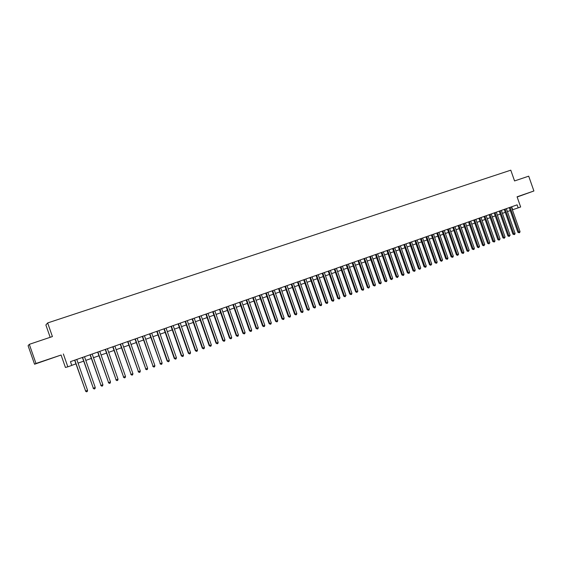 <?xml version="1.0" encoding="UTF-8"?>
<svg xmlns="http://www.w3.org/2000/svg" width="562" height="562" viewBox="0 0 562 562"><rect width="100%" height="100%" fill="white"/><g stroke="black" fill="none" stroke-linecap="round" stroke-linejoin="round"><path stroke-width="0.84" d="M45.199 360.46L51.346 358.289L45.199 360.46M517.124 196.946L525.315 194.045L517.11 196.904M61.089 355.029L35.975 363.459L29.308 344.337L28.1 345.721L34.556 364.225L61.089 355.029L65.431 367.464L67.84 366.81L71.774 365.426L70.461 361.654L517.117 204.856L518.171 207.856L520.651 206.978L517.075 196.805L533.9 190.982L517.145 197.002M50.18 337.312L45.873 324.984L47.651 322.939L510.781 170.181L514.56 180.936L528.702 176.173L533.9 190.982M35.975 363.459L34.556 364.225M63.358 353.969L67.84 366.81M29.308 344.337L52.406 336.561L47.651 322.939M512.396 209.823L518.171 207.856M71.753 365.349L75.94 363.874M78.062 363.122L83.668 361.148M85.789 360.397L91.339 358.437M93.461 357.685L98.954 355.753M101.083 355.001L106.513 353.084M108.649 352.332L114.023 350.428M116.158 349.676L121.483 347.801M123.619 347.042L128.888 345.187M131.023 344.429L136.243 342.588M138.378 341.837L143.549 340.01M145.684 339.258L150.799 337.453M152.941 336.694L158.006 334.91M160.149 334.151L165.158 332.381M167.3 331.629L172.267 329.873M174.41 329.114L179.32 327.386M181.47 326.627L186.331 324.913M188.481 324.155L193.293 322.455M195.443 321.696L200.205 320.01M202.362 319.251L207.076 317.586M209.233 316.827L213.897 315.177M216.054 314.418L220.676 312.788M222.833 312.029L227.413 310.414M229.563 309.648L234.101 308.053M236.258 307.288L240.74 305.707M242.903 304.941L247.343 303.375M249.5 302.616L253.898 301.063M256.061 300.298L260.417 298.759M262.573 298L266.887 296.476M269.05 295.717L273.315 294.207M275.478 293.448L279.707 291.952M281.864 291.193L286.051 289.711M288.215 288.952L292.359 287.484M294.523 286.725L298.626 285.278M300.789 284.512L304.85 283.079M307.014 282.314L311.039 280.895M313.203 280.129L317.186 278.724M319.349 277.958L323.298 276.567M325.461 275.802L329.367 274.425M331.531 273.659L335.402 272.296M337.558 271.53L341.394 270.182M343.558 269.416L347.351 268.081M349.515 267.315L353.266 265.988M355.43 265.229L359.153 263.915M361.317 263.149L364.998 261.85M367.162 261.084L370.808 259.799M372.971 259.033L376.582 257.761M378.746 256.996L382.322 255.731M384.485 254.972L388.026 253.722M390.19 252.956L393.702 251.72M395.859 250.954L399.336 249.732M401.493 248.966L404.935 247.751M407.099 246.992L410.506 245.791M412.663 245.025L416.035 243.838M418.198 243.072L421.535 241.892M423.699 241.133L427.008 239.967M429.164 239.201L432.438 238.042M434.602 237.283L437.847 236.138M440.004 235.38L443.214 234.242M445.371 233.483L448.553 232.359M450.71 231.6L453.864 230.483M456.021 229.725L459.14 228.622M461.297 227.863L464.388 226.774M466.537 226.008L469.6 224.933M471.757 224.168L474.785 223.1M476.934 222.341L479.941 221.28M482.091 220.522L485.062 219.475M487.212 218.709L490.162 217.677M492.312 216.918L495.227 215.885M497.377 215.127L500.264 214.108M502.407 213.349L505.273 212.338M507.416 211.579L510.247 210.581M511.645 206.781L512.684 209.724M509.214 207.631L517.883 232.317L518.803 232.05L510.12 207.315M520.04 231.593L519.667 232.591L519.169 232.773L518.803 232.05L520.04 231.593L511.364 206.879M519.169 232.773L517.883 232.317M504.233 209.38L512.923 234.143L513.837 233.869L505.133 209.064M515.08 233.413L514.708 234.41L514.209 234.593L513.837 233.869L515.08 233.413L506.383 208.628M514.209 234.593L512.923 234.143M499.218 211.143L507.936 235.97L508.849 235.703L500.11 210.827M510.099 235.246L509.221 236.426L508.849 235.703L510.099 235.246L501.367 210.385M509.221 236.426L507.936 235.97M494.181 212.907L502.92 237.81L503.826 237.543L495.066 212.598M505.083 237.087L504.205 238.274L503.826 237.543L505.083 237.087L496.33 212.155M504.205 238.274L502.92 237.81M489.109 214.691L497.876 239.665L498.775 239.398L489.994 214.382M500.039 238.934L499.161 240.129L498.775 239.398L500.039 238.934L491.265 213.932M499.161 240.129L497.876 239.665M484.015 216.475L492.804 241.527L493.696 241.267L484.887 216.173M494.967 240.796L494.595 241.8L494.082 241.99L493.696 241.267L494.967 240.796L486.165 215.724M494.082 241.99L492.804 241.527M478.887 218.281L487.704 243.395L488.582 243.142L479.751 217.972M489.867 242.672L488.982 243.866L488.582 243.142L489.867 242.672L481.037 217.522M488.982 243.866L487.704 243.395M473.731 220.086L482.568 245.285L483.446 245.025L474.588 219.784M484.732 244.554L483.847 245.756L483.446 245.025L484.732 244.554L475.881 219.335M483.847 245.756L482.568 245.285M468.539 221.913L477.405 247.175L478.276 246.922L469.396 221.611M479.569 246.451L478.683 247.652L478.276 246.922L479.569 246.451L470.696 221.154M478.683 247.652L477.405 247.175M463.32 223.739L472.213 249.085L473.078 248.833L464.17 223.444M474.377 248.355L474.012 249.373L473.492 249.563L473.078 248.833L474.377 248.355L465.477 222.988M473.492 249.563L472.213 249.085M458.072 225.587L466.994 250.996L467.844 250.75L458.915 225.292M469.158 250.273L468.265 251.481L467.844 250.75L469.158 250.273L460.229 224.828M468.265 251.481L466.994 250.996M452.796 227.441L461.739 252.928L462.589 252.682L453.625 227.146M463.903 252.205L463.538 253.223L463.011 253.413L462.589 252.682L463.903 252.205L454.953 226.683M463.011 253.413L461.739 252.928M447.485 229.303L456.449 254.867L457.292 254.628L448.307 229.015M458.62 254.143L457.721 255.359L457.292 254.628L458.62 254.143L449.642 228.544M457.721 255.359L456.449 254.867M442.139 231.179L451.138 256.82L451.967 256.581L442.961 230.891M453.302 256.089L452.937 257.115L452.403 257.312L451.967 256.581L453.302 256.089L444.296 230.42M452.403 257.312L451.138 256.82M436.765 233.061L445.785 258.78L446.614 258.548L437.58 232.78M447.956 258.056L447.591 259.082L447.05 259.279L446.614 258.548L447.956 258.056L438.922 232.31M447.05 259.279L445.785 258.78M431.363 234.965L440.404 260.754L441.226 260.522L432.164 234.677M442.575 260.03L441.669 261.26L441.226 260.522L442.575 260.03L433.52 234.206M441.669 261.26L440.404 260.754M425.919 236.869L434.995 262.742L435.81 262.517L426.72 236.595M437.166 262.018L436.8 263.051L436.26 263.248L435.81 262.517L437.166 262.018L428.082 236.11M436.26 263.248L434.995 262.742M420.453 238.794L429.551 264.744L430.359 264.519L421.24 238.513M431.721 264.014L430.808 265.25L430.359 264.519L431.721 264.014L422.61 238.035M430.808 265.25L429.551 264.744M414.946 240.726L424.071 266.753L424.872 266.529L415.725 240.452M426.249 266.023L425.884 267.062L425.329 267.266L424.872 266.529L426.249 266.023L417.109 239.967M425.329 267.266L424.071 266.753M409.41 242.665L418.564 268.776L419.35 268.559L410.183 242.398M420.734 268.046L419.821 269.289L419.35 268.559L420.734 268.046L411.574 241.906M419.821 269.289L418.564 268.776M403.839 244.625L413.021 270.807L413.801 270.596L404.605 244.358M415.192 270.083L414.826 271.123L414.271 271.327L413.801 270.596L415.192 270.083L406.003 243.866M414.271 271.327L413.021 270.807M398.233 246.592L407.443 272.858L408.216 272.64L398.992 246.325M409.614 272.127L409.255 273.174L408.693 273.378L408.216 272.64L409.614 272.127L400.397 245.833M408.693 273.378L407.443 272.858M392.592 248.573L401.83 274.916L402.596 274.706L393.344 248.306M404.008 274.193L403.642 275.24L403.08 275.443L402.596 274.706L404.008 274.193L394.756 247.814M403.08 275.443L401.83 274.916M386.923 250.561L396.189 276.989L396.941 276.785L387.661 250.301M398.36 276.265L397.432 277.523L396.941 276.785L398.36 276.265L389.087 249.802M397.432 277.523L396.189 276.989M381.212 252.563L390.506 279.075L391.257 278.871L381.942 252.31M392.683 278.345L391.749 279.609L391.257 278.871L392.683 278.345L383.375 251.804M391.749 279.609L390.506 279.075M375.472 254.579L384.787 281.169L385.532 280.972L376.196 254.326M386.965 280.445L386.607 281.499L386.031 281.71L385.532 280.972L386.965 280.445L377.636 253.82M386.031 281.71L384.787 281.169M369.691 256.609L379.041 283.283L379.772 283.086L370.407 256.356M381.219 282.553L380.853 283.613L380.277 283.824L379.772 283.086L381.219 282.553L371.854 255.851M380.277 283.824L379.041 283.283M363.881 258.653L373.252 285.405L373.976 285.215L364.583 258.401M375.43 284.681L375.072 285.742L374.489 285.953L373.976 285.215L375.43 284.681L366.045 257.895M374.489 285.953L373.252 285.405M358.029 260.705L367.436 287.54L368.145 287.351L358.725 260.459M369.606 286.817L368.665 288.095L368.145 287.351L369.606 286.817L360.193 259.946M368.665 288.095L367.436 287.54M352.142 262.77L361.577 289.69L362.279 289.507L352.831 262.531M363.754 288.966L363.396 290.034L362.806 290.245L362.279 289.507L363.754 288.966L354.306 262.011M362.806 290.245L361.577 289.69M346.22 264.85L355.683 291.854L356.378 291.671L346.894 264.611M357.853 291.13L356.912 292.416L356.378 291.671L357.853 291.13L348.384 264.091M356.912 292.416L355.683 291.854M340.256 266.943L349.747 294.031L350.435 293.856L340.93 266.711M351.924 293.308L351.573 294.376L350.976 294.593L350.435 293.856L351.924 293.308L342.42 266.184M350.976 294.593L349.747 294.031M334.264 269.05L343.782 296.223L344.457 296.048L334.917 268.819M345.96 295.5L345.005 296.792L344.457 296.048L345.96 295.5L336.427 268.292M345.005 296.792L343.782 296.223M328.222 271.165L337.776 298.429L338.443 298.253L328.875 270.94M339.954 297.705L339.596 298.78L338.991 298.998L338.443 298.253L339.954 297.705L330.393 270.406M338.991 298.998L337.776 298.429M322.152 273.301L331.728 300.649L332.388 300.48L322.792 273.076M333.905 299.925L333.554 301L332.95 301.225L332.388 300.48L333.905 299.925L324.316 272.542M332.95 301.225L331.728 300.649M316.041 275.443L325.644 302.883L326.297 302.714L316.666 275.225M327.822 302.152L327.47 303.234L326.859 303.459L326.297 302.714L327.822 302.152L318.204 274.685M326.859 303.459L325.644 302.883M309.887 277.607L319.525 305.124L320.164 304.969L310.505 277.389M321.703 304.4L321.352 305.482L320.74 305.714L320.164 304.969L321.703 304.4L312.05 276.848M320.74 305.714L319.525 305.124M303.698 279.778L313.364 307.386L313.996 307.231L304.309 279.567M315.542 306.662L315.191 307.751L314.572 307.976L313.996 307.231L315.542 306.662L305.861 279.019M314.572 307.976L313.364 307.386M297.467 281.962L307.168 309.662L307.786 309.507L298.071 281.752M309.339 308.938L308.995 310.027L308.369 310.259L307.786 309.507L309.339 308.938L299.63 281.204M308.369 310.259L307.168 309.662M291.2 284.168L300.923 311.952L301.534 311.805L291.79 283.958M303.101 311.229L302.756 312.324L302.131 312.549L301.534 311.805L303.101 311.229L293.364 283.41M302.131 312.549L300.923 311.952M284.885 286.381L294.65 314.256L295.247 314.116L285.468 286.177M296.82 313.533L296.476 314.629L295.844 314.861L295.247 314.116L296.82 313.533L287.049 285.622M295.844 314.861L294.65 314.256M278.534 288.608L288.327 316.582L288.917 316.441L279.103 288.411M290.498 315.858L290.154 316.954L289.521 317.186L288.917 316.441L290.498 315.858L280.698 287.849M289.521 317.186L288.327 316.582M272.141 290.856L281.962 318.914L282.546 318.78L272.703 290.659M284.14 318.19L283.796 319.293L283.157 319.525L282.546 318.78L284.14 318.19L274.305 290.097M283.157 319.525L281.962 318.914M265.707 293.111L275.563 321.267L276.132 321.134L266.255 292.921M277.733 320.544L277.396 321.647L276.75 321.878L276.132 321.134L277.733 320.544L267.87 292.352M276.75 321.878L275.563 321.267M259.237 295.387L269.121 323.628L269.676 323.501L259.77 295.198M271.291 322.911L270.947 324.014L270.301 324.253L269.676 323.501L271.291 322.911L261.393 294.628M270.301 324.253L269.121 323.628M252.717 297.677L262.63 326.009L263.178 325.89L253.237 297.488M264.8 325.286L264.463 326.396L263.81 326.634L263.178 325.89L264.8 325.286L254.874 296.919M263.81 326.634L262.63 326.009M246.156 299.975L256.103 328.405L256.637 328.285L246.669 299.799M258.274 327.688L257.937 328.798L257.277 329.037L256.637 328.285L258.274 327.688L248.313 299.223M257.277 329.037L256.103 328.405M239.553 302.293L249.528 330.821L250.048 330.702L240.051 302.117M251.699 330.098L251.362 331.215L250.701 331.454L250.048 330.702L251.699 330.098L241.709 301.541M250.701 331.454L249.528 330.821M232.9 304.632L242.91 333.245L243.423 333.14L233.392 304.456M245.081 332.528L244.744 333.645L244.084 333.891L243.423 333.14L245.081 332.528L235.057 303.873M244.084 333.891L242.91 333.245M226.212 306.978L236.251 335.69L236.75 335.584L226.69 306.81M238.421 334.973L238.091 336.09L237.417 336.336L236.75 335.584L238.421 334.973L228.369 306.22M237.417 336.336L236.251 335.69M219.475 309.346L229.549 338.155L230.034 338.05L219.939 309.184M231.72 337.432L231.382 338.556L230.715 338.802L230.034 338.05L231.72 337.432L221.632 308.587M230.715 338.802L229.549 338.155M212.689 311.727L222.798 340.628L223.276 340.537L213.146 311.566M224.969 339.912L224.638 341.036L223.957 341.289L223.276 340.537L224.969 339.912L214.846 310.969M223.957 341.289L222.798 340.628M205.868 314.123L216.005 343.122L216.468 343.031L206.303 313.968M218.175 342.406L217.845 343.537L217.164 343.782L216.468 343.031L218.175 342.406L208.017 313.364M217.164 343.782L216.005 343.122M198.99 316.532L209.169 345.637L209.619 345.546L199.419 316.385M211.333 344.92L211.003 346.044L210.314 346.297L209.619 345.546L211.333 344.92L201.147 315.781M210.314 346.297L209.169 345.637M192.071 318.963L202.278 348.159L202.72 348.082L192.485 318.816M204.449 347.442L204.118 348.58L203.423 348.833L202.72 348.082L204.449 347.442L194.227 318.204M203.423 348.833L202.278 348.159M185.109 321.408L195.351 350.709L195.773 350.632L185.509 321.267M197.515 349.993L197.185 351.131L196.489 351.383L195.773 350.632L197.515 349.993L187.258 320.656M196.489 351.383L195.351 350.709M178.091 323.874L188.368 353.266L188.776 353.196L178.477 323.733M190.532 352.557L190.209 353.695L189.506 353.948L188.776 353.196L190.532 352.557L180.24 323.115M189.506 353.948L188.368 353.266M171.031 326.346L181.343 355.844L181.737 355.781L171.403 326.22M183.5 355.135L183.177 356.273L182.474 356.533L181.737 355.781L183.5 355.135L173.18 325.595M182.474 356.533L181.343 355.844M163.921 328.847L174.269 358.444L174.649 358.38L164.28 328.721M176.426 357.734L176.103 358.879L175.393 359.139L174.649 358.38L176.426 357.734L166.071 328.089M175.393 359.139L174.269 358.444M156.763 331.355L167.146 361.057L167.511 361.001L157.107 331.236M169.303 360.347L168.979 361.492L168.263 361.759L167.511 361.001L169.303 360.347L158.905 330.604M168.263 361.759L167.146 361.057M149.555 333.891L160.325 363.642L149.885 333.772M162.13 362.982L161.807 364.134L161.09 364.394L160.325 363.642L162.13 362.982L151.698 333.14M161.09 364.394L159.973 363.691M142.298 336.434L153.089 366.298L142.615 336.322M154.901 365.63L154.585 366.789L153.862 367.056L153.089 366.298L154.901 365.63L144.441 335.683M153.862 367.056L152.745 366.34M134.992 338.998L145.804 368.974L135.294 338.893M147.63 368.3L147.314 369.459L146.584 369.726L145.804 368.974L147.63 368.3L137.128 338.254M146.584 369.726L145.474 369.009M127.63 341.584L138.463 371.665L127.918 341.485M140.303 370.99L139.987 372.149L139.257 372.423L138.463 371.665L140.303 370.99L129.773 340.832M139.257 372.423L138.154 371.7M120.219 344.183L131.079 374.376L120.5 344.092M132.927 373.702L132.618 374.861L131.873 375.135L131.079 374.376L132.927 373.702L122.354 343.438M131.873 375.135L130.777 374.404M112.758 346.803L123.633 377.109L113.018 346.712M125.502 376.428L125.185 377.594L124.441 377.868L123.633 377.109L125.502 376.428L114.894 346.059M124.441 377.868L123.352 377.13M105.249 349.445L116.144 379.863L105.487 349.36M118.02 379.174L117.711 380.341L116.959 380.614L116.144 379.863L118.02 379.174L107.377 348.693M116.959 380.614L115.877 379.877M97.676 352.1L108.592 382.631L97.907 352.023M110.489 381.935L110.18 383.108L109.421 383.389L108.592 382.631L110.489 381.935L99.804 351.355M109.421 383.389L108.347 382.645M90.06 354.777L100.998 385.42L90.271 354.699M102.902 384.724L102.593 385.897L101.834 386.178L100.998 385.42L102.902 384.724L92.182 354.025M101.834 386.178L100.76 385.427M82.382 357.467L93.341 388.23L82.579 357.397M95.259 387.527L94.957 388.707L94.191 388.988L93.341 388.23L95.259 387.527L84.504 356.722M94.191 388.988L93.123 388.23M74.655 360.186L85.635 391.061L74.83 360.123M87.567 390.351L87.265 391.531L86.492 391.819L85.635 391.061L87.567 390.351L76.776 359.441M86.492 391.819L85.431 391.054"/></g></svg>
